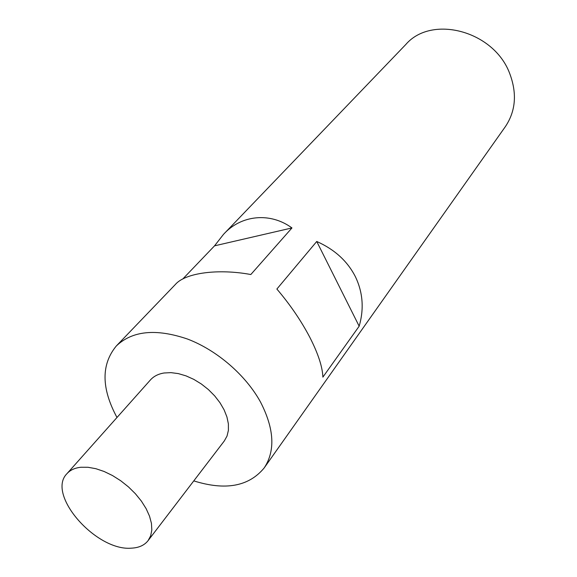 <?xml version="1.0" encoding="UTF-8"?>
<svg xmlns="http://www.w3.org/2000/svg" width="577" height="577" viewBox="0 0 577 577"><rect width="100%" height="100%" fill="white"/><g stroke="black" fill="none" stroke-linecap="round" stroke-linejoin="round"><path stroke-width="0.87" d="M182.714 279.066L214.536 245.838L223.53 234.32C241.294 214.673 270.469 212.127 291.955 227.944L250.822 274.529C218.524 268.507 185.318 272.741 175.372 284.468L116.352 345.933C132.421 330.679 156.129 328.378 187.475 339.031C216.902 350.189 245.752 375.108 260.53 402.068C274.284 428.877 275.489 450.839 264.158 467.961C248.867 486.483 225.405 490.789 193.778 480.886M223.53 234.32L405.797 44.501C431.481 14.504 493.782 30.689 509.657 73.38C517.201 93.337 515.766 111.109 505.329 126.68L264.158 467.961M116.987 417.488C101.271 388.307 101.062 364.455 116.352 345.933M359.161 326.2L322.882 377.127C322.493 366.849 318.115 353.521 309.734 337.148C301.05 320.624 290.101 304.584 276.873 289.041L316.737 241.474C334.674 249.48 347.578 261.266 355.454 276.83C362.926 292.517 364.159 308.976 359.161 326.2L316.737 241.474M80.888 467.255C74.873 467.904 70.228 470.039 66.961 473.667C46.016 494.424 96.215 551.489 131.527 548.15C138.891 547.789 144.409 545.287 148.087 540.642L150.684 535.795L151.823 529.974L151.441 523.361L149.53 516.177L146.14 508.669L141.379 501.103L135.407 493.753L128.433 486.88L120.701 480.735L112.501 475.542L104.12 471.481L95.869 468.697L88.036 467.276L80.888 467.255M66.961 473.667L150.402 379.969C153.742 376.254 158.307 373.932 164.099 372.987L170.922 372.634L178.329 373.6L186.046 375.879L193.814 379.377L201.359 384.001L208.391 389.562L214.673 395.88L219.974 402.724L224.107 409.836L226.941 416.976L228.384 423.886L228.405 430.319L227.021 436.082L224.294 440.972L148.087 540.642M214.536 245.838L291.955 227.944"/></g></svg>
